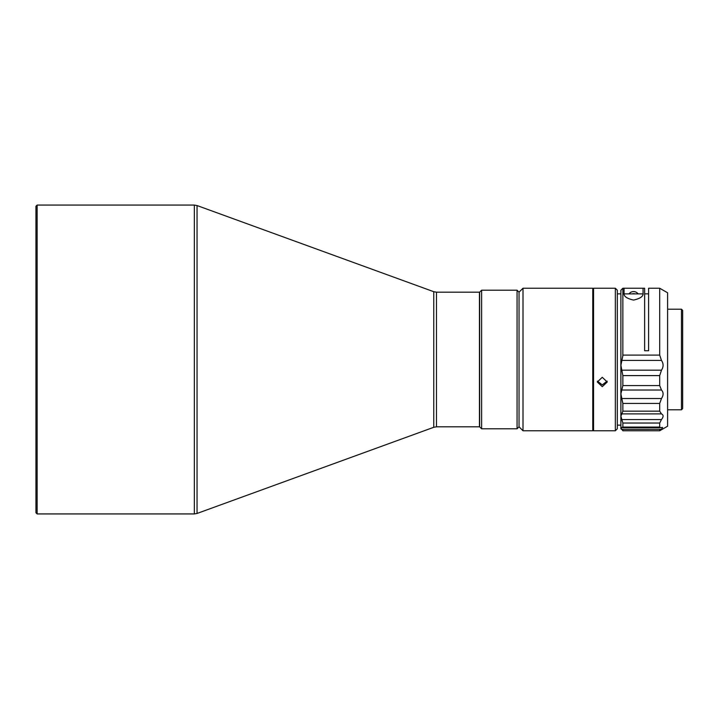 <?xml version="1.0" encoding="UTF-8"?>
<svg xmlns="http://www.w3.org/2000/svg" width="719" height="719" viewBox="0 0 719 719"><rect width="100%" height="100%" fill="white"/><g stroke="black" fill="none" stroke-linecap="round" stroke-linejoin="round"><path stroke-width="1.08" d="M35.95 206.254L35.95 512.746L37.136 513.932L37.136 205.068L35.95 206.254M197.051 205.544L197.051 513.456L433.764 427.293L433.764 291.707L197.051 205.544L194.337 205.068L194.337 513.932L37.136 513.932M479.438 292.184L479.438 426.816L436.478 426.816L436.478 292.184L479.438 292.184M479.636 292.184L479.636 426.816L481.622 428.794L481.622 290.206L479.636 292.184M517.06 428.794L519.037 426.816L519.037 292.184L517.06 290.206L517.06 428.794L481.622 428.794M517.06 290.206L481.622 290.206M519.037 292.184L523.001 288.229L523.001 430.771L519.037 426.816M523.001 288.229L592.771 288.229L592.771 430.771L523.001 430.771M593.561 288.229L593.561 430.771L615.338 430.771L615.338 288.229L593.561 288.229L592.771 289.02M615.338 288.229L617.315 290.206L617.315 428.794L615.338 430.771M607.133 381.133L602.27 384.89L597.408 381.133M602.27 377.277L597.318 382.023L602.27 386.669L607.222 382.023L602.27 377.277M648.601 293.846L644.637 293.846L644.637 350.737L644.637 288.229L622.861 288.229L622.843 355.833L620.883 365.243L620.883 428.794L622.861 430.322M624.146 293.882L642.957 293.882M620.883 293.846L617.315 293.846M620.883 425.154L617.315 425.154M632.217 293.846A5.545 5.455 180 0 1 634.886 293.846M638.086 293.882A5.545 5.455 0 0 0 629.026 293.882M659.691 423.033L659.691 427.077L622.861 427.077L620.883 427.688L622.861 427.077L622.861 423.033L659.691 423.033L661.48 419.554C663.619 416.84 663.619 414.953 661.48 413.901L621.827 413.901L622.861 411.16L622.861 403.431L659.691 403.431L661.48 398.524C663.619 395.189 663.619 392.358 661.48 390.022L621.827 390.022L622.861 385.573L622.861 375.597L659.691 375.597L661.48 370.186C663.619 366.852 663.619 363.598 661.48 360.426L659.691 355.096L659.691 288.229L667.609 292.795L667.609 426.205L659.691 430.771L622.861 430.771M667.609 309.215L681.468 309.215L681.468 409.785L667.609 409.785M681.468 309.215L682.655 310.401L682.655 408.599L681.468 409.785M682.655 316.342L682.655 402.658M622.861 288.229L620.883 290.206L620.883 365.243L621.827 370.186L661.48 370.186M659.691 288.229L648.601 288.229L648.601 350.737L644.637 350.737M644.637 295.275L644.637 289.739M624.047 288.238L624.047 292.93C623.418 296.129 626.582 298.511 633.547 300.075C640.521 298.52 643.694 296.138 643.056 292.93L643.056 288.238L624.047 288.238M659.691 430.771L622.861 430.735L621.827 429.324L661.48 429.324L662.576 427.437L660.581 427.688L659.691 427.077M620.883 427.688L621.827 429.324M621.827 413.901L620.883 416.094L621.827 419.554L661.48 419.554M622.861 423.033L621.827 419.554M621.827 390.022L620.883 393.886L621.827 398.524L661.48 398.524M622.861 403.431L621.827 398.524M622.861 375.597L621.827 370.186M661.48 429.324L659.691 430.322M659.691 403.431L659.691 411.16L622.861 411.16M659.691 375.597L659.691 385.573L622.861 385.573M661.48 390.022L659.691 385.573M661.48 413.901L659.691 411.16M661.48 360.426L621.827 360.426M659.691 355.096L622.861 355.096M194.337 205.068L37.136 205.068M197.051 513.456L194.337 513.932M433.764 291.707L436.478 292.184M433.764 427.293L436.478 426.816M592.771 429.98L593.561 430.771M660.536 427.688L622.348 427.688"/></g></svg>
